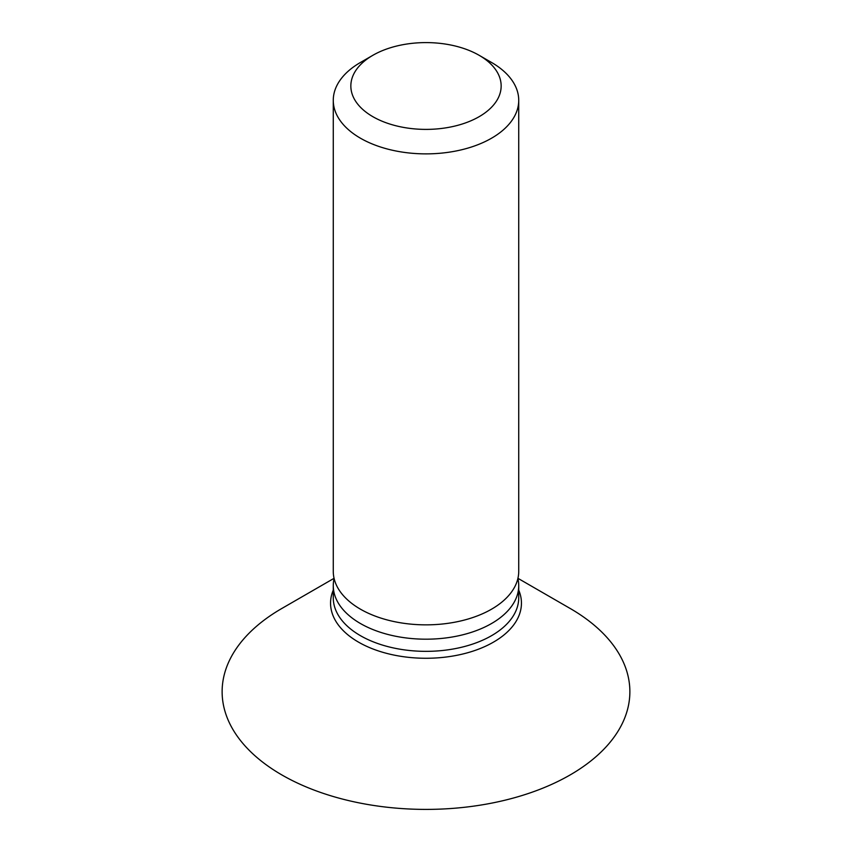 <?xml version="1.0" encoding="UTF-8"?>
<svg xmlns="http://www.w3.org/2000/svg" width="852" height="852" viewBox="0 0 852 852"><rect width="100%" height="100%" fill="white"/><g stroke="black" fill="none" stroke-linecap="round" stroke-linejoin="round"><path stroke-width="1.28" d="M333.27 100.334L333.27 571.309A92.73 53.538 0 0 0 360.428 609.169A92.73 53.538 0 0 0 461.486 620.778A92.73 53.538 0 0 0 518.73 571.309L518.73 100.334A92.73 53.538 180 0 1 461.486 149.803A92.73 53.538 180 0 1 360.428 138.194A92.73 53.538 180 0 1 333.27 100.334A92.73 53.538 180 0 1 360.428 62.484L372.856 55.305A75.157 43.399 180 0 1 479.143 55.305L479.143 55.305A75.157 43.399 180 0 1 479.143 116.681A75.157 43.399 180 0 1 372.856 116.681A75.157 43.399 180 0 1 372.856 55.305M491.572 62.484L479.143 55.305L491.572 62.484A92.73 53.538 180 0 1 518.73 100.334M334.112 578.487A92.73 53.538 0 0 0 333.27 585.654A92.73 53.538 0 0 0 360.428 623.515A92.73 53.538 0 0 0 461.486 635.113A92.73 53.538 0 0 0 518.73 585.654A92.73 53.538 0 0 0 517.888 578.487M334.069 578.316L281.842 608.466A203.873 117.704 0 0 0 281.842 774.926A203.873 117.704 0 0 0 570.158 774.926A203.873 117.704 0 0 0 570.158 608.466L517.931 578.316L570.158 608.466M333.27 585.654L333.27 597.816A92.73 53.538 0 0 0 360.428 635.667A92.73 53.538 0 0 0 461.486 647.275A92.73 53.538 0 0 0 518.73 597.816L518.73 585.654M518.73 590.116A95.445 55.103 180 0 1 472.785 651.194A95.445 55.103 180 0 1 358.511 642.131A95.445 55.103 180 0 1 333.27 590.116"/></g></svg>
